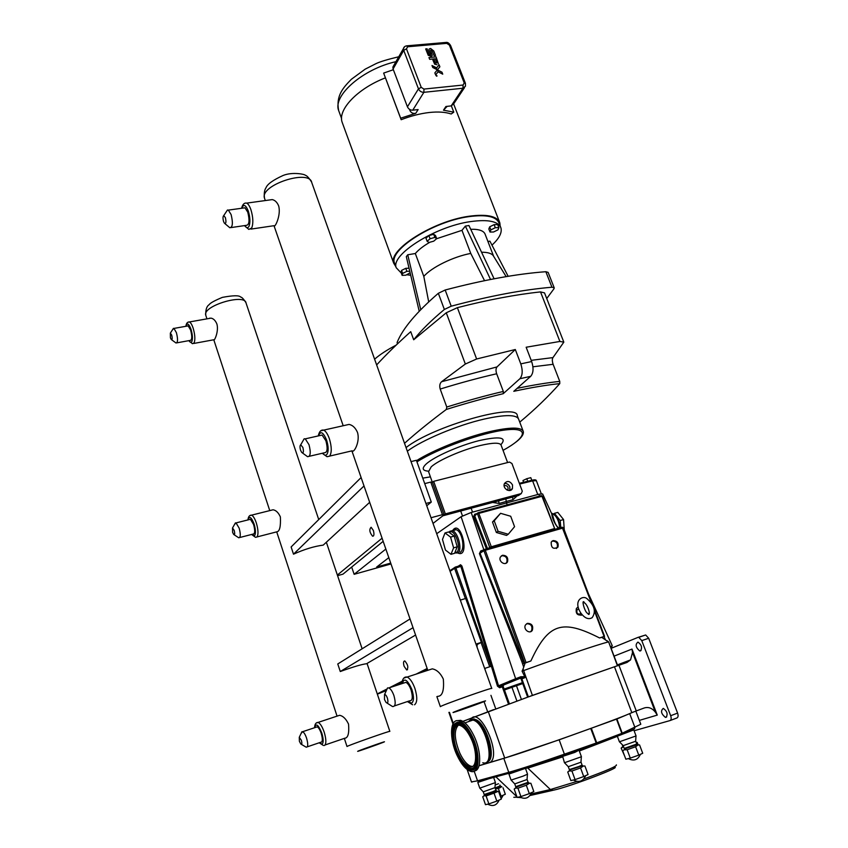 <?xml version="1.0" encoding="UTF-8"?>
<svg xmlns="http://www.w3.org/2000/svg" width="848" height="848" viewBox="0 0 848 848"><rect width="100%" height="100%" fill="white"/><g stroke="black" fill="none" stroke-linecap="round" stroke-linejoin="round"><path stroke-width="1.27" d="M436.656 76.193L435.999 75.536M437.049 75.981L436.275 75.196M436.794 75.854L436.126 75.578L436.688 75.514M437.377 69.843L437.716 69.419L432.756 67.48L431.992 65.519L436.614 67.872L431.992 65.519L432.756 67.48L441.978 72.197L442.741 74.168L438.13 71.804L435.618 74.868L434.854 72.896L437.367 69.843L438.13 71.804L435.618 74.868L434.854 72.896L437.367 69.843M439.879 66.801L437.716 69.419L439.879 66.801L439.116 64.84L439.879 66.801M439.116 64.84L436.614 67.872M438.13 71.804L442.741 74.168L441.978 72.197M436.974 64.713L434.685 64.194L432.904 60.091L434.187 59.964L432.904 60.091L434.685 64.194L436.974 64.713M438.416 63.886L436.042 56.89L428.971 57.547L436.042 56.89M428.971 57.547L429.66 59.318L428.971 57.547M429.66 59.318L432.48 59.053L429.66 59.318M435.3 58.788L432.48 59.053L435.3 58.788L436.9 62.9L435.3 58.788M436.9 62.9L435.522 63.038L434.187 59.964M430.795 56.138L431.844 55.915L428.219 55.3L425.675 48.93L427.085 48.802L425.675 48.93L428.219 55.3L430.795 56.138M432.257 55.374L430.572 50.202L431.886 50.085L430.572 50.202M431.886 50.085L434.059 55.65L431.886 50.085M434.059 55.65L435.533 55.512L434.059 55.65M435.533 55.512L433.773 51.007L435.533 55.512M433.773 51.007L430.593 48.474L429.152 48.993M428.94 49.65L429.289 50.838L428.94 49.65M430.678 54.431L429.289 50.838L430.678 54.431L429.3 54.558L427.085 48.802M579.152 610.03C574.435 599.536 583.191 595.37 586.869 598.571C594.512 605.292 596.271 611.662 592.148 617.683C588.395 619.899 584.484 618.16 580.435 612.489L579.142 609.988M580.912 613.221L580.763 613.295C579.438 614.599 578.135 614.376 576.863 612.638L576.894 609.945L578.686 609.076M476.746 644.904L476.799 646.388M477.106 644.533L477.053 647.109M433.042 523.417L442.889 515.796L518.563 495.497L521.287 493.568L445.338 513.899L433.667 481.335L432.448 482.374L430.773 482.077L442.444 514.672L444.098 514.863L432.448 482.374M512.436 488.533C510.263 493.515 501.974 488.268 504.496 483.498C507.242 480.434 509.924 480.911 512.521 484.929L512.436 488.533L509.754 490.494L509.849 486.9C508.715 484.441 506.934 483.307 504.507 483.477M390.705 563.104L376.65 567.047L388.819 557.645M433.667 481.335L509.521 462.065L511.938 463.506L522.294 491.204L521.287 493.568M445.338 513.899L444.098 514.863M385.851 549.059L354.135 574.308L390.992 563.952M424.71 483.614L430.773 482.077M431.017 517.736L442.444 514.672M354.135 574.308L351.676 567.047L342.984 574.149L337.568 575.654M383.179 541.331L351.676 567.047M404.125 666.316C403.16 662.829 403.394 661.037 404.814 660.952C408.026 664.726 408.641 667.726 406.669 669.952L404.125 666.316M386.222 690.622L377.349 694.152M476.279 644.946L481.367 642.371L465.7 598.476L460.326 600.108M481.367 642.371L475.982 644.098M396.366 685.47L401.814 682.714M423.47 671.733L427.551 669.655M377.275 693.929L386.55 689.201M389.338 687.781L402.079 681.283M416.135 674.118L427.159 668.5M373.353 530.456C374.35 534.176 374.085 536.106 372.569 536.222C369.516 532.385 369.039 529.406 371.127 527.265L373.353 530.456M425.94 503.468L431.293 502.058L426.756 505.768M411.036 461.598L416.389 460.284L431.293 502.058M382.088 538.183L337.366 575.05M500.15 225.939L499.843 222.865C497.129 216.06 486.837 213.855 468.955 216.261C432.872 221.158 387.78 250.065 393.716 263.23L395.846 266.696M394.871 264.035L394.479 262.975C388.638 249.98 433.063 221.508 468.626 216.675C486.264 214.3 496.409 216.473 499.08 223.183L500.606 227.094M406.457 48.834L407.697 46.757L446.748 43.365L449.387 45.071L464.238 82.934L463.072 85.033L423.947 89.082L421.233 87.355L406.457 48.834L403.722 50.361L418.467 88.86L407.432 106.806C408.535 109.074 410.305 110.208 412.743 110.176L418.117 109.572L415.774 113.303C413.135 113.791 411.216 112.922 410.029 110.717L409.489 109.297M447.161 106.35L443.483 110.187L445.931 106.488L451.178 105.905L453.648 103.891L464.492 87.651M393.705 65.614L392.889 67.045L393.08 68.974L403.722 50.361L403.521 48.4L404.581 46.767M407.432 106.806L393.08 68.974M415.774 113.303L400.659 118.201L401.157 119.716L383.646 73.087L393.355 69.716M400.659 118.201L383.646 73.087M451.348 105.873L453.786 112.159L443.483 110.187M401.157 119.716C410.845 115.953 420.195 113.558 429.194 112.508C438.14 111.544 445.476 112.042 451.189 113.992L453.786 112.159M385.374 77.878C357.517 88.563 337.61 109.71 342.104 122.144L342.613 123.532M515.298 349.514L497.023 366.908L441.585 381.727L465.34 364.036L476.618 358.99L515.298 349.514L520.789 363.877C522.909 370.491 522.601 375.441 519.888 378.727L530.689 376.332L513.782 391.31C531.102 387.568 546.441 385.003 559.786 383.614L559.754 381.399C547.267 382.702 533.053 385.024 517.11 388.363M532.926 366.792L553.119 364.301L559.754 381.399M559.786 383.614C548.179 396.737 534.834 409.573 519.75 422.134M530.689 376.332C533.445 373.046 533.763 368.117 531.654 361.534L526.152 347.235L559.892 341.447L563.825 342.147L552.96 357.602L531.187 360.336M553.119 364.301C552.122 361.206 552.069 358.969 552.96 357.602M503.33 391.437C485.427 395.634 466.58 400.839 446.769 407.029L446.302 409.457C466.241 403.203 485.204 397.945 503.203 393.705L503.33 391.437L496.663 373.767C495.698 370.735 495.815 368.456 497.023 366.908M446.769 407.029L440.197 389.062C459.955 382.946 478.781 377.848 496.663 373.767M441.585 381.727C439.794 383.349 439.328 385.787 440.197 389.062M563.782 342.02L544.522 292.889L540.515 291.913C516.04 294.51 488.321 299.757 457.379 307.654L446.271 312.774L413.686 339.772L410.739 331.674C397.479 343.525 386.116 354.602 376.639 364.916M404.528 443.303C415.965 433.01 429.883 421.732 446.302 409.457M374.604 359.192C379.872 354.57 387.059 349.874 396.143 345.125M427.127 241.288L428.971 242.486L433.731 241.171L436.688 238.638L434.876 237.419L430.074 238.744L427.127 241.288L425.95 238.15L428.897 235.606L430.074 238.744M428.897 235.606L433.699 234.281L434.876 237.419M433.699 234.281L435.512 235.511L436.688 238.638M401.539 270.417L405.779 268.318L406.881 271.328L402.652 273.416L401.539 270.417L401.04 272.356L402.132 275.356L405.832 275.208L410.135 272.802M402.652 273.416L402.132 275.356M405.779 268.318L409.043 268.201M409.764 271.222L406.881 271.328M490.006 232.045L488.83 228.992L489.678 226.84L494.119 224.635L495.306 227.699L490.865 229.893L490.006 232.045L493.578 231.992L497.999 229.819L498.878 227.667L495.306 227.699M489.678 226.84L490.865 229.893M494.119 224.635L497.691 224.614L498.878 227.667M508.153 276.3L489.9 241.161L487.929 241.489M419.219 311.237L406.319 256.679L407.74 254.782L420.746 309.658M407.74 254.782L415.329 253.52L423.809 276.416L428.696 301.888M423.809 276.416C431.42 267.427 453.298 256.647 470.767 253.425L461.969 230.327L465.361 226.087L468.933 225.526L494.098 278.78M415.329 253.52C418.541 249.747 423.385 245.994 429.872 242.242M436.582 238.733L461.969 230.327M470.714 229.289C479.088 229.055 483.922 230.773 485.215 234.44L493.653 256.35M481.547 252.227C487.558 252.206 491.448 253.34 493.229 255.651L493.621 256.297M484.547 280.677L470.767 253.425M397.68 343.663L397.161 342.899M397.182 342.285C402.705 328.589 416.421 312.255 438.342 293.291L444.363 309.467L451.21 306.192C489.561 295.973 523.142 289.645 551.953 287.228L554.221 287.843L553.988 288.744L546.737 298.528M451.21 306.192L445.168 290.005L438.342 293.291M445.168 290.005C483.445 279.935 517.004 273.84 545.847 271.71L551.953 287.228M554.189 287.769L548.126 272.388L545.847 271.71M490.526 279.469L465.361 226.087M401.316 273.109L396.228 267.745C390.43 254.888 434.95 226.511 470.513 221.604C488.151 219.187 498.285 221.296 500.935 227.953C502.186 232.734 499.196 238.468 491.967 245.136M410.708 275.25L406.743 274.763M413.686 339.772C421.011 330.519 431.229 320.417 444.363 309.467M519.888 378.727L503.203 393.705M406.054 447.574C433.445 425.94 517.98 402.206 517.312 415.817L518.308 418.435M558.302 528.368C554.327 523.078 552.143 518.245 551.762 513.877L542.614 493.939L538.925 494.204L471.053 512.521L461.089 516.708L436.699 533.71M538.925 494.204L471.053 512.521M527.732 481.272L526.767 478.707L530.795 477.657L531.781 480.254M523.619 482.289L522.972 480.54L526.767 478.707M523.587 482.3L522.972 480.54M504.136 485.946L504.92 485.544C507.369 485.628 508.387 486.9 507.973 489.349L507.263 490.144M506.669 502.366L506.32 501.422L512.987 499.726L517.121 495.889M407.337 451.178C422.187 440.006 457.475 425.177 484.187 419.071C505.238 414.418 516.739 414.492 518.679 419.304L523.078 430.932M512.521 497.119L512.987 499.726M505.8 498.921L506.32 501.422L499.133 503.458L498.56 500.861M491.416 547.479L489.709 547.405L489.731 547.956M487.547 548.582L474.753 515.966L473.725 516.443L486.455 548.9M475.187 514.8L474.71 514.248L473.725 516.443M488.215 548.391L489.709 547.405L477.519 513.941L478.813 513.4L478.049 512.733L474.753 515.966L475.41 514.725M541.331 495.635L542.349 496.366M491.554 547.437L478.813 513.4L541.946 496.292L554.666 528.611L542.455 496.25L541.384 495.614L478.261 512.701L475.124 514.789M460.22 565.648L460.559 564.736L458.015 566.326M460.04 565.743L461.906 566.008L460.559 564.736M484.982 669.411L485.141 668.277L491.024 666.327L455.864 567.831L455.132 567.132L454.592 568.34L460.856 566.39L497.469 686.149L498.55 685.809L461.906 566.008M497.469 686.149L499.642 687.739L498.666 685.735L499.907 686.498L521.446 677.775L524.88 677.679L524.774 676.693L520.799 676.746L521.446 677.775L520.587 678.124C519.368 678.644 519.57 678.654 521.16 678.156M508.281 534.24L506.532 535.406L496.356 532.48L492.508 521.997L500.564 513.305L494.225 520.799L498.083 531.314L508.281 534.24L514.566 526.693L510.708 516.262L500.564 513.305M496.356 532.48L498.083 531.314M492.508 521.997L494.225 520.799M442.486 539.455L445.465 550.066L451.009 554.316L454.592 553.299L457.199 546.833L453.595 547.85L450.574 537.102L445.009 532.947L442.486 539.455M445.009 532.947L448.603 531.961L454.189 536.095L450.574 537.102M454.189 536.095L457.199 546.833M451.009 554.316L453.595 547.85M560.782 527.657L560.189 520.513L563.56 519.559L564.27 529.947M560.189 520.513L554.433 513.326L557.804 512.383L563.56 519.559M554.433 513.326L553.606 513.856M558.959 528.177C553.193 523.916 553.415 514.259 551.55 513.135L551.401 513.093M578.23 607.38L577.297 607.539M581.134 615.33L581.929 614.577M582.131 614.811C577.393 615.754 575.485 613.634 576.396 608.451L578.166 607.126M505.927 563.273L506.797 562.213C507.634 557.995 505.959 555.832 501.783 555.726L501.306 555.906M502.504 555.27C506.68 555.376 508.355 557.549 507.517 561.768C505.344 566.316 497.956 561.312 500.447 556.977L502.504 555.27M556.394 548.476L557.157 547.596C558.079 543.42 556.468 541.247 552.324 541.066L551.963 541.194M553.076 540.6C557.231 540.791 558.843 542.964 557.92 547.14C553.278 549.621 551.041 547.935 551.221 542.084L553.076 540.6M530.53 631.707L531.59 630.605C532.692 626.142 531.06 623.852 526.672 623.736L526.587 623.768M527.424 623.354C531.813 623.471 533.456 625.771 532.353 630.234C529.841 634.728 522.718 629.131 525.537 624.87L527.424 623.354M460.326 565.658L455.312 567.111L449.875 570.725M462.87 721.341L532.406 695.402L617.683 665.648L614.461 666.793L631.824 712.67C618.256 719.083 527.594 751.445 504.698 758.048L479.046 765.691M588.491 593.897L612.256 645.699L611.196 647.342M611.874 645.763L610.677 647.416L608.663 641.894M610.677 647.416L611.037 648.285L611.323 647.162M524.774 676.693L522.082 671.171L523.439 670.662C558.874 657.666 598.476 644.321 608.398 641.936L601.783 637.357L599.547 637.95L604.55 636.297L601.783 637.357M606.903 640.653L608.122 641.47M520.799 676.746L515.648 678.729L516.898 679.502M508.493 704.126L502.302 686.827L499.642 687.739L499.907 686.498L503.574 685.332M522.082 671.171L523.068 668.934L532.406 695.402M599.547 637.95C562.447 619.082 548.349 622.994 530.88 660.974L525.124 663.062L523.068 668.934M471.202 512.489L483.89 549.886L480.71 550.935L479.417 553.617L522.707 663.878L526.089 662.574L485.236 550.14L484.664 549.409L483.943 549.864L483.922 550.67L563.348 527.944M527.657 697.162L521.16 679.174L521.827 678.856L528.378 696.886L521.859 678.845L520.555 678.135L521.827 678.856L524.88 677.679M617.408 665.722L608.61 641.894M592.9 605.546L563.464 527.838L562.15 527.244L591.374 602.907M506.309 502.62L507.21 504.867M524.011 663.401L480.032 553.246L479.417 553.617M524.732 663.083L483.922 550.67L480.032 553.246L480.71 550.935M453.023 530.466L455.927 529.671C462.075 530.678 465.637 549.493 460.199 552.281M527.827 697.098L614.461 666.793M462.966 721.404L493.674 709.617M525.124 663.062L522.707 663.878M530.88 660.974L526.089 662.574M634.103 730.743L669.984 720.588C671.287 719.941 671.521 718.32 670.673 715.712L641.766 640.622L638.767 637.325L637.993 637.389L611.122 648.328M639.339 720.387L657.264 715.108L655.366 712.15C652.165 708.122 648.487 706.723 644.321 707.953L636.265 710.931L618.945 665.267L626.99 662.458L630.552 659.892L632.523 652.43L631.993 649.07L614.079 656.129M631.824 712.67L636.265 710.931M666.04 717.334L665.394 717.376C661.133 713.836 660.422 710.836 663.284 708.387C667.164 711.218 668.076 714.196 666.04 717.334M640.516 650.872L639.731 650.946C635.65 647.384 635.067 644.438 637.972 642.095C641.597 644.787 642.445 647.713 640.516 650.872M618.945 665.267L616.793 666.009M469.262 721.362L471.128 719.867M670.196 720.514L676.895 717.97C678.199 717.313 678.432 715.691 677.594 713.094L648.678 638.258L645.667 634.972L638.131 637.346M633.838 711.843L616.899 718.998L559.161 739.816L503.818 758.377L479.025 765.755M588.067 774.542L583.721 776.556L580.573 767.959L583.297 766.041L584.929 765.998L588.067 774.542M583.721 776.556L575.061 779.609L571.934 771.012L580.573 767.959M575.061 779.609L570.852 780.595L567.747 772.051L569.284 770.938L571.934 771.012M569.697 770.376L567.747 772.051M639.572 744.947L642.72 753.268L638.777 755.123L635.618 746.749L637.929 744.979L639.572 744.947L637.261 744.82M638.777 755.123L630.287 758.112L627.138 749.738L635.618 746.749M630.287 758.112L625.835 759.214L622.718 750.883L624.149 749.823L627.138 749.738M533.827 791.576L529.3 793.633L526.322 785.248L529.428 783.266L530.859 783.245L533.827 791.576M529.3 793.633L520.905 796.579L517.937 788.195L526.322 785.248M520.905 796.579L517.142 797.438L514.195 789.106L515.658 788.036L517.937 788.195M516.029 787.538L514.195 789.106M638.152 744.936L637.208 742.413L636.085 742.244M636.138 742.371L637.208 742.413M624.584 755.875L621.16 748.074L623.63 746.781M622.835 746.579L621.16 748.074M501.295 799.113L496.822 801.106L494.034 793.145L498.518 791.205L501.295 799.113M496.822 801.106L488.872 803.904L486.105 795.943L494.034 793.145M488.872 803.904L485.48 804.678L482.735 796.76L484.049 795.753L486.105 795.943M503.044 787.771L505.323 794.258L501.083 796.134L498.423 788.545L501.825 786.69M501.083 796.134L500.341 796.399M495.465 788.958L498.423 788.545M579.163 750.554L581.431 756.734L564.461 762.744M568.287 766.698L569.337 769.571L578.845 766.507L582.078 765.044L581.039 762.182L568.287 766.698L564.524 762.776M631.325 730.245L633.785 729.895L636.064 735.937L619.411 741.799M635.703 741.237L623.206 745.646L619.485 741.83M525.474 768.373L527.541 774.192L523.036 776.164L511.079 780.075L508.927 774.001M527.117 779.492L514.747 783.912L511.132 780.086M493.631 777.446L495.433 782.587L479.798 788.152M483.265 791.831L484.187 794.502L492.593 791.756L495.932 790.283L495.009 787.644L483.265 791.831L479.841 788.205M498.497 783.743L495.158 785.047M590.802 728.676L596.589 744.046L596.716 742.848L564.386 754.169L564.863 755.144L596.579 744.046M621.722 734.538L622.231 733.202L621.69 734.548L596.632 744.025M468.743 721.542L469.707 720.355M470.873 719.602L473.682 719.454C477.753 720.747 481.664 725.231 485.427 732.884C491.649 748.583 491.882 758.525 486.127 762.734M468.276 721.701L473.216 719.623C477.276 720.917 481.198 725.39 484.961 733.054C492.137 747.692 491.045 765.447 483.328 762.924L482.777 762.765M456.839 720.715L460.549 720.323C465.202 721.849 469.697 727.086 474.043 736.022C481.441 751.36 481.569 770.45 474.456 770.927M457.019 755.25C448.984 738.375 449.97 717.917 458.948 720.874C463.591 722.411 468.075 727.658 472.421 736.594C480.721 753.724 479.576 774.404 470.757 771.394C465.934 769.772 461.354 764.398 457.019 755.25M472.707 766.391L471.064 766.274C467.121 764.96 463.368 760.561 459.817 753.088C454.369 739.445 453.85 730.181 458.28 725.284M458.365 753.618C451.761 739.774 452.588 722.984 459.934 725.422C463.739 726.683 467.428 730.987 470.99 738.332C477.774 752.346 476.841 769.274 469.601 766.815C465.669 765.49 461.916 761.091 458.365 753.618M270.936 510.316L273.056 509.786C276.013 510.263 278.451 512.637 280.37 516.909C280.836 526.534 279.66 531.505 276.84 531.823L257.05 536.922M234.09 534.728L238.712 537.77C240.631 537.568 240.79 534.378 239.168 528.177L236.051 522.909L234.589 524.35M249.418 519.548L250.436 519.294L253.605 524.52C255.216 530.689 255.025 533.88 253.054 534.092L239.708 537.515M232.596 532.311L233.677 534.463C234.811 534.993 234.981 533.636 234.186 530.382L232.522 527.975L232.596 532.311M345.39 425.24L349.047 424.424C352.567 425.092 355.376 427.721 357.453 432.31C360.4 441.66 353.743 453.532 352.153 450.807L329.692 456.086M302.386 452.917L307.57 456.69C310.538 456.584 311.015 452.567 308.99 444.659L305.248 438.861L304.178 438.776L302.704 441.342M320.332 435.448L322.113 435.045L325.908 440.79C327.922 448.645 327.402 452.641 324.349 452.779L309.297 456.288M300.574 450.246L301.729 452.461C303.467 453.383 303.86 451.719 302.884 447.458L300.722 444.797C299.81 445.55 299.757 447.373 300.574 450.246M364.015 485.946L293.503 554.179L291.129 546.96L361.11 477.541M293.503 554.179C304.379 549.292 314.29 546.271 323.226 545.116L369.675 502.313M415.584 635.046L366.548 663.74C362.064 664.238 353.309 666.835 340.271 671.521L337.769 663.973L410.019 618.966M413.04 627.679L340.271 671.521M208.884 318.509L211.004 318.138C213.442 318.562 215.413 320.502 216.887 323.968C219.049 331.494 214.12 341.702 213.813 339.762L193.747 343.461M171.572 339.73L176.013 342.995C177.9 342.603 178.027 339.147 176.395 332.639L173.957 328.42L172.632 329.596M187.302 326.045L188.171 325.886L190.641 330.084C192.263 336.561 192.104 340.006 190.164 340.408L176.861 342.846M170.427 337.801L171.264 339.497C172.335 339.91 172.473 338.416 171.678 335.045L170.353 333.116L170.427 337.801M337.652 715.935L339.539 715.309C343.016 715.903 346.016 718.828 348.539 724.097C349.302 733.255 348.04 737.983 344.754 738.248L325.123 744.936M301.326 744.321L306.202 747.194C308.078 747.141 308.227 744.184 306.637 738.343C305.375 734.654 304.04 732.439 302.641 731.697L301.135 733.382M316.071 727.224L317.194 726.853C318.625 727.563 319.982 729.768 321.244 733.435C322.834 739.244 322.664 742.191 320.724 742.265L307.283 746.823M299.386 741.279L300.817 744.035C301.973 744.661 302.164 743.42 301.369 740.304L299.27 737.304L299.386 741.279M268.901 200.054L272.25 199.598C274.985 200.192 277.116 202.269 278.632 205.831C281.356 215.116 274.646 228.515 274.074 225.685L250.923 229.098M224.868 223.586L229.85 227.752C232.712 227.296 233.126 222.897 231.112 214.565L228.335 210.113L227.476 210.007L226.119 212.042M243.577 207.993L244.977 207.802L247.786 212.212C249.789 220.491 249.323 224.868 246.397 225.335L231.218 227.55M223.586 221.561L224.434 223.225C226.024 223.904 226.342 222.038 225.388 217.639L223.755 215.572C222.823 216.452 222.759 218.445 223.586 221.561M428.865 669.973L432.279 668.86C436.741 669.687 440.419 673.068 443.313 679.036C444.267 690.579 442.37 696.346 437.61 696.346M387.027 703.066L392.539 706.543C395.486 706.66 395.952 703.013 393.938 695.636C392.433 691.47 390.737 688.905 388.829 687.94L387.557 687.929L386.19 690.94M403.849 683.022L405.895 682.354C407.835 683.297 409.563 685.831 411.068 689.965C413.071 697.3 412.573 700.925 409.552 700.851L394.532 705.886M384.483 699.515L386.116 702.515C387.96 703.639 388.384 702.165 387.398 698.084C386.455 695.604 385.501 694.438 384.536 694.597L384.483 699.515M339.126 111.841L338.617 110.441C332.723 95.559 362.912 68.974 395.952 61.671M406.489 45.866L407.697 46.757M423.947 89.082L423.883 92.315L462.966 88.224L463.072 85.033M421.233 87.355L418.467 88.86C419.601 91.181 421.403 92.337 423.883 92.315L412.743 110.176M446.748 43.365L445.529 42.474M392.889 67.045L403.521 48.4C403.881 46.916 405.037 46.046 406.966 45.813L446.006 42.442C447.553 42.071 449.09 43.11 450.595 45.538L449.387 45.071M464.238 82.934L465.435 83.348L465.467 86.199L462.966 88.224L451.178 105.905M410.559 109.858L410.029 110.717M446.271 312.774L465.34 364.036M531.654 361.534L520.789 363.877M540.515 291.913L559.892 341.447M476.618 358.99L457.379 307.654M519.623 484.06L532.608 480.858L532.035 480.212L519.347 483.318M537.738 494.479L532.608 480.858L536.36 480.699C536.201 479.745 534.759 479.576 532.035 480.212L519.358 483.339M472.527 512.075L471.128 508.228M492.656 502.451L499.133 503.458M462.478 515.881L460.718 511.015M516.114 441.978C521.467 437.812 523.863 434.324 523.301 431.505C521.435 426.915 509.977 427.01 488.914 431.791C464.757 437.483 433.148 450.129 416.516 460.655M416.951 461.874C437.907 448.444 482.162 432.512 505.768 429.915C529.735 427.085 526.778 437.398 503.044 450.352M430.402 476.852L422.76 478.145M500.903 444.691C507.358 437.303 500.002 435.967 478.802 440.684C458.895 445.709 434.155 456.712 426.258 463.93C421.615 468.319 422.325 470.725 428.388 471.159M428.558 471.7L431.208 466.835C438.342 460.231 462.149 449.822 480.138 445.539C492.974 442.561 499.96 442.444 501.115 445.189L507.602 462.552M476.926 513.623L474.71 514.248M489.656 547.246L554.157 528.675L554.772 529.375M541.151 495.656L478.219 512.69M495.741 708.843L490.939 695.339M460.125 565.69L455.249 567.1M560.104 527.859C558.461 515.881 554.698 515.171 555.143 515.043L551.571 513.135C556.193 515.202 558.896 520.153 559.669 527.975M450.087 571.329L454.592 568.34L465.382 598.582M481.06 642.53L489.709 666.761M484.049 701.635L487.653 711.811M453.267 723.333L449.461 712.352M522.421 682.672L504.125 689.064M538.787 494.246L539.635 496.091M603.977 636.551L605.43 639.721M461.089 516.708L515.648 678.729L498.666 685.735M457.803 552.981C470.598 559.108 460.962 517.725 452.609 530.583M523.725 667.238L521.774 661.493L523.057 660.952M503.15 685.672L503.224 686.541L502.302 686.827L502.376 685.65M504.443 689.975L511.969 687.304L511.641 686.403M516.909 701.052L511.969 687.304L516.474 685.735L516.549 684.686M521.403 699.42L516.474 685.735L522.75 683.583M562.15 527.244L484.59 549.398M594.533 611.26L604.062 636.435M449.239 532.427L450.426 531.823C455.736 530.35 461.588 549.504 456.648 552.228L454.888 552.567M454.719 552.97L457.878 552.938C462.732 550.32 458.047 531.781 452.249 530.678L449.663 531.346M655.366 712.15L632.523 652.43M657.264 715.108L631.993 649.07M504.698 758.048L488.289 711.663M470.269 721.001L471.488 719.857M490.218 762.363C502.249 754.466 478.876 704.328 470.587 719.698M485.84 762.85L487.473 763.179M472.283 719.464L474.827 719.401C485.713 720.991 497.14 757.921 487.854 761.684M677.594 713.094L670.673 715.712M648.678 638.258L641.766 640.622M629.704 713.656L634.951 727.542L634.421 728.867L621.849 734.485M635.82 711.101L640.802 724.245L622.231 733.202L616.899 718.998M578.877 750.247L574.827 752.399L562.203 756.533M582.088 765.055L582.279 765.797L569.496 770.069L569.284 770.938M633.785 729.895L622.347 734.262M635.714 741.247L636.763 744.035L624.255 748.434M636.774 744.046L636.975 744.756L624.414 748.943L624.149 749.823M524.096 768.807L508.938 774.023L511.62 772.56M527.117 779.503L528.113 782.291L515.732 786.7M528.389 782.768L515.891 787.209L515.658 788.036M624.414 748.964L623.206 745.646L622.761 746.24M623.439 746.261L622.453 747.088M489.084 778.676L477.795 782.439L480.053 781.125M495.942 790.294L496.175 790.94L492.921 792.297L484.537 795.117L484.187 794.481M499.907 784.994L500.203 785.842L495.115 787.94M500.468 786.276L495.306 788.492M559.161 739.816L564.386 754.169C538.925 763.041 520.375 769.094 508.747 772.327L509.998 773.016C521.488 769.836 539.773 763.878 564.863 755.144M503.818 758.377L508.747 772.327L477.541 780.838L478.728 781.485L509.849 773.047M525.59 768.723L527.403 767.758M576.82 781.443L550.405 789.541L527.838 768.118L562.372 756.999M579.332 751.01L617.365 736.34M616.358 764.864C617.524 765.945 606.691 770.652 583.869 778.983M495.91 776.832L516.888 796.717M612.86 767.514C627.658 764.684 570.344 786.615 553.362 790.23L550.405 789.541L531.018 793.982M517.577 797.343L520.767 797.629M530.064 795.519L552.631 790.389M517.047 797.184L513.814 797.3M616.496 719.146L621.838 733.361L596.716 742.848L591.395 728.464M474.149 771.097L477.541 780.838L471.446 781.898M473.269 768.553L473.513 769.274M454.804 725.432L458.121 723.143C462.679 723.206 467.29 727.976 471.986 737.442C477.625 751.105 478.579 761.08 474.838 767.376L471.202 768.829M474.954 768.277L472.453 769.549C467.577 769.433 462.732 764.408 457.92 754.466C450.807 739.477 451.221 721.129 458.853 722.422M475.739 767.27L475.156 768.065M471.997 737.103C463.05 717.546 450.171 717.885 452.334 736.615C453.913 754.858 468.732 776.249 475.018 768.691C478.961 762.045 477.954 751.519 471.997 737.103M477.403 760.847L475.081 768.14L472.378 769.624C467.492 769.507 462.637 764.472 457.825 754.508C449.588 737.325 451.804 717.154 461.577 723.418L465.329 726.545M464.81 764.843L468.488 767.896C471.043 769.306 473.12 769.136 474.732 767.376C478.463 761.08 477.519 751.127 471.88 737.484C467.206 728.04 462.595 723.28 458.047 723.206C455.217 723.641 453.574 726.397 453.129 731.464M471.456 737.771C476.968 751.116 477.901 760.868 474.244 767.027C468.446 774.065 454.676 754.232 453.214 737.294C451.21 719.91 463.178 719.655 471.456 737.771M468.319 721.69L472.866 720.09C485.809 722.295 496.271 767.143 482.819 762.744M472.071 766.719L469.601 766.815M251.57 534.463L255.513 537.325L256.997 536.985C258.513 534.41 258.29 529.746 256.34 522.983C254.856 518.616 253.276 515.997 251.591 515.149L250.012 515.584M248.125 519.877C249.333 515.648 251.315 517.015 254.071 523.979C255.693 529.608 255.884 533.509 254.633 535.65L251.771 534.42M322.261 453.267L327.021 456.712L329.639 456.15C331.865 452.609 331.78 446.801 329.374 438.734C327.699 434.07 325.802 431.208 323.682 430.127L320.947 430.805M318.572 435.84C320.491 430.646 323.162 432.024 326.586 440.006C328.589 446.716 328.664 451.56 326.819 454.517C325.643 455.705 324.233 455.259 322.59 453.192M188.744 340.673L192.432 343.705L194.16 342.857C195.337 339.507 195.008 334.621 193.164 328.218C191.987 324.72 190.747 322.632 189.454 321.943L188.086 322.229M186.051 326.268C187.132 322.516 188.786 323.533 191.023 329.31C192.549 334.642 192.835 338.712 191.86 341.511C191.118 342.815 190.143 342.518 188.924 340.631M324.487 745.509C326.385 743.844 326.3 739.424 324.233 732.259C322.325 726.757 320.29 723.471 318.138 722.401L316.431 722.994M314.756 727.658C316.028 722.846 318.382 724.68 321.827 733.16C323.554 739.117 323.629 742.806 322.06 744.194L319.42 742.71M210.198 318.276L209.657 318.148M205.884 315.604L205.735 315.149C202.449 305.927 244.871 293.143 246.026 302.959L318.742 519.57M367.046 663.454L389.847 731.389C391.734 730.054 346.535 745.996 347.002 746.526L344.341 738.385M366.272 748.508C349.577 754.307 358.884 750.512 375.812 744.629C392.603 738.799 382.618 742.827 366.272 748.508M244.415 225.632L248.824 229.405L251.718 227.985C253.435 223.363 253.17 217.268 250.923 209.721C249.662 206.149 248.263 203.944 246.715 203.117L272.25 199.598M241.881 208.226C243.546 203.796 245.697 204.75 248.316 211.11C250.181 217.395 250.404 222.473 248.994 226.331C247.839 228.356 246.408 228.112 244.701 225.589M414.545 704.783C417.364 702.526 417.492 697.077 414.905 688.438C412.637 682.237 410.05 678.442 407.135 677.054L404.072 678.029M403.16 680.531L402.948 683.318M408.651 701.148L410.443 703.289M402.058 683.615C404.114 677.435 407.4 679.418 411.916 689.551C414.068 696.749 413.972 701.285 411.64 703.172L407.761 701.444M264.714 198.814L264.47 198.103C259.689 185.118 309.467 168.763 311.746 182.543L491.745 688.417M491.766 688.459C494.013 686.636 439.741 705.865 440.356 706.681L436.868 696.6M462.414 709.49C442.985 716.21 456.563 710.656 476.311 703.851C495.815 697.13 481.325 702.971 462.414 709.49M588.268 614.259C591.204 615.977 587.537 603.967 584.272 602.801L584.113 602.101C581.145 599.038 585.12 613.645 588.014 613.433L588.268 614.259M576.894 609.945L578.76 609.044M407.538 669.676L406.669 669.952M372.569 536.222L373.438 535.989M341.585 118.54L338.617 110.441C335.946 95.898 342.698 88.118 351.401 79.256L365.159 69.165L375.95 63.664C380.021 61.713 387.621 59.413 398.751 56.763M465.425 83.305L450.595 45.538M342.104 122.144L393.716 263.23M453.627 103.944L499.504 221.996M493.229 255.651L506.161 276.628M396.228 267.745L394.479 262.975M397.5 343.832L397.118 342.793M507.04 490.038L507.973 489.349M541.278 493.748L536.36 480.699M428.399 471.223L432.374 482.353M459.839 565.796L460.517 565.383M506.797 562.213L507.517 561.768M557.157 547.596L557.92 547.14M531.59 630.605L532.353 630.234M448.91 712.373L452.938 723.959M612.256 645.699L611.705 646.907M521.16 679.174L521.297 678.22M617.683 665.648L611.101 648.296M503.224 686.541L509.394 703.798M562.372 527.212L484.664 549.409L481.007 551.688M594.035 608.535L604.55 636.297M453.129 530.435C455.047 529.279 455.98 529.025 455.927 529.661L448.878 532.162M617.397 664.896L630.552 659.892M666.74 716.867L665.394 717.376M641.067 650.48L639.731 650.946M470.502 720.917L471.308 719.857M471.774 719.454C473.608 718.85 474.636 718.828 474.827 719.401L474.223 719.623M645.667 634.972L638.767 637.325M564.461 762.765L562.542 755.96M567.312 754.285L571.817 752.717M580.965 762.161L581.346 756.851M582.353 765.521L583.297 766.041M573.375 780.001C578.993 782.831 583.095 781.379 585.671 775.655M617.323 736.202L619.422 741.82M635.65 741.226L635.989 736.032M637.039 744.502L637.929 744.979M628.283 758.6C633.859 761.377 637.887 759.967 640.378 754.37M527.053 779.482L527.456 774.298M514.747 783.912L515.902 787.23M528.113 782.301L529.428 783.266M519.559 796.887C524.997 799.653 528.982 798.233 531.516 792.626M622.188 744.576L622.623 745.752M477.795 782.439L479.798 788.195M494.946 787.612L495.359 782.672M484.335 795.011L484.049 795.753M496.207 790.749L497.32 791.205M487.748 804.158C492.921 806.83 496.705 805.473 499.122 800.088M500.203 785.852L501.581 786.711M501.147 798.699L503.267 795.17M472.092 782.068L471.488 782.026L467.153 769.518M458.948 720.874L460.549 720.323M468.488 767.896C455.959 761.758 446.981 723.726 458.047 723.206L458.121 723.143C457.337 722.878 456.277 723.567 454.941 725.188M475.696 767.302L472.378 769.624L474.975 768.33C482.279 761.96 471.912 728.421 461.577 723.418M468.382 721.669C470.725 719.687 472.209 719.168 472.866 720.09L464.948 722.878M247.945 519.919C248.284 516.633 249.503 515.043 251.591 515.149L273.056 509.786M250.436 519.294L236.051 522.909M232.522 527.975L235.426 522.866M318.265 435.914C319.219 431.537 321.021 429.607 323.682 430.127L349.047 424.424M322.113 435.045L305.248 438.861M300.722 444.797L304.178 438.776M185.882 326.3C186.274 323.258 187.461 321.805 189.454 321.943L211.004 318.138M188.171 325.886L173.957 328.42M170.353 333.116L173.427 328.356M314.566 727.722C314.756 724.15 315.944 722.369 318.138 722.401L339.539 715.309M317.194 726.853L302.641 731.697M299.27 737.304L301.941 731.697M319.208 742.784L323.438 745.509M206.944 318.848L205.735 315.149C205.576 309.732 206.689 306.266 209.085 304.729C210.092 303.086 214.523 300.637 222.356 297.383C233.083 295.369 239.189 295.252 240.652 297.054C241.818 297.129 243.567 298.962 245.899 302.577M362.128 648.805L326.353 542.243M337.048 716.125L276.702 531.855M269.749 510.613L213.791 339.772M244.977 207.802L228.335 210.113M223.755 215.572L227.476 210.007M246.715 203.117C244.224 202.683 242.528 204.4 241.616 208.269M401.729 683.721C402.429 678.792 404.22 676.566 407.135 677.054L432.279 668.86M405.895 682.354L388.829 687.94M384.536 694.597L387.557 687.929M407.422 701.561L412.616 704.773M265.318 200.552L264.47 198.103C263.919 193.397 264.449 189.899 266.081 187.62C267.406 184.101 273.088 180.052 283.126 175.462C292.39 171.699 304.888 174.243 305.333 175.271C306.891 175.631 308.958 177.879 311.555 181.991M427.784 670.323L351.888 450.871M343.196 425.738L274.01 225.695"/></g></svg>
